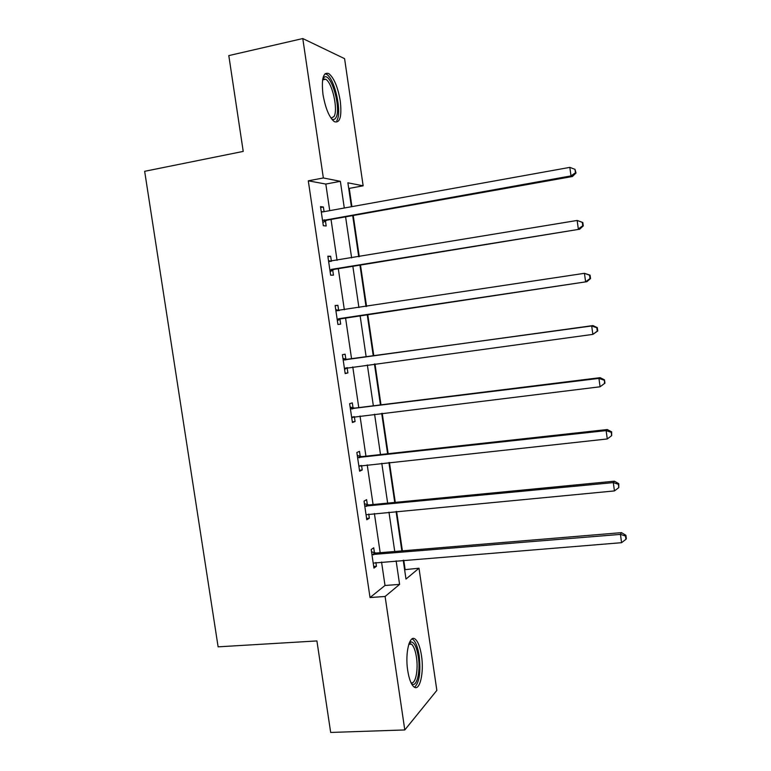 <?xml version="1.0" encoding="UTF-8"?>
<svg xmlns="http://www.w3.org/2000/svg" width="771" height="771" viewBox="0 0 771 771"><rect width="100%" height="100%" fill="white"/><g stroke="black" fill="none" stroke-linecap="round" stroke-linejoin="round"><path stroke-width="1.16" d="M407.714 670.51C404.881 652.786 409.7 633.926 415.328 639.236C418.123 641.742 420.176 647.197 421.486 655.591C424.252 672.726 419.703 692.136 413.825 686.788C411.078 684.311 409.044 678.885 407.714 670.51M322.972 94.39C321.305 78.661 323.261 71.732 328.841 73.611C334.055 77.987 337.862 87.104 340.262 100.953C341.967 116.575 339.992 123.466 334.325 121.654C329.217 117.414 325.439 108.326 322.972 94.39M404.611 569.692L419 568.217L436.849 690.402L404.794 729.944L330.682 732.45L316.91 640.932L218.116 646.84L144.659 171.307L243.222 151.405L228.804 55.599L302.781 38.55L344.589 58.663L363.151 185.811L347.885 182.804L351.403 206.773M351.933 206.676L349.253 188.394L363.151 185.811M405.093 569.306L403.763 560.228M402.395 550.86L396.612 511.433M395.282 502.374L389.432 462.455M388.15 453.705L382.223 413.295M380.99 404.852L374.985 363.931M373.8 355.807L367.738 314.472M366.562 306.424L360.5 265.079M359.267 256.647L353.224 215.494M349.253 188.394L348.694 188.288M329.737 210.685L325.805 184.057L308.294 180.819L370.032 597.544L385.008 585.478L381.549 562.02M380.18 552.711L374.398 513.525M373.077 504.523L367.218 464.855M365.936 456.162L360.018 415.993M358.775 407.608L352.781 366.948M351.586 358.872L345.533 317.797M344.348 309.797L338.296 268.713M337.062 260.338L331.029 219.446M324.08 211.697L323.386 207.014L320.505 206.628L323.328 225.71L326.181 225.98L325.429 220.863M331.395 261.273L330.653 256.261L327.829 256.184L330.643 275.189L333.448 275.151L332.696 270.052M338.652 310.395L337.9 305.316L335.125 305.547L337.929 324.485L340.686 324.128L339.934 319.059M345.871 359.238L345.119 354.178L342.401 354.718L345.186 373.578L347.894 372.923L347.143 367.873M353.06 407.898L352.308 402.857L349.639 403.705L352.414 422.498L355.074 421.535L354.352 416.687M360.221 456.374L359.479 451.353L356.848 452.5L359.623 471.216L362.225 469.953L361.56 465.462M367.353 504.668L366.611 499.666L364.037 501.111L366.794 519.76L369.348 518.199L368.74 514.064M374.455 552.778L373.723 547.795L371.198 549.53L373.945 568.111L376.45 566.251L375.891 562.473M404.794 729.944L385.105 596.475L399.59 584.399L396.121 560.845M370.032 597.544L385.105 596.475M308.294 180.819L323.348 177.966L302.781 38.55M344.3 208.054L340.368 181.32L323.348 177.966M394.752 551.496L388.97 512.156M387.649 503.116L381.79 463.284M380.508 454.553L374.581 414.22M373.347 405.797L367.353 364.972M366.158 356.857L360.096 315.618M358.92 307.581L352.858 266.332M351.624 257.919L345.591 216.853M403.233 560.266L405.989 579.069L419 568.217M352.694 215.591L358.727 256.733M359.961 265.166L366.023 306.501M367.208 314.558L373.26 355.884M374.455 364.008L380.45 404.92M381.693 413.352L387.611 453.762M388.902 462.513L394.752 502.432M396.082 511.491L401.855 550.908M325.805 184.057L340.368 181.32M385.008 585.478L399.59 584.399M320.64 207.515L323.386 207.014M327.906 256.714L330.653 256.261M335.154 305.73L337.9 305.316M345.148 373.289L347.894 372.923M352.328 421.862L355.074 421.535M359.479 470.252L362.225 469.953M366.601 518.449L369.348 518.199M373.704 566.473L376.45 566.251M324.042 219.88L326.894 220.178L572.4 176.52L571.003 175.904L322.567 220.564M575.465 172.752L576.014 173.003L574.993 169.341L575.465 172.752L571.003 175.904L569.827 167.374L322.345 211.967M326.894 220.178L322.856 222.54M321.218 211.437L323.088 211.88M572.4 176.52L576.014 173.003M574.993 169.341L569.827 167.374M322.866 78.478L324.379 77.013C331.482 73.014 341.592 109.472 335.848 117.77C334.73 119.64 333.274 119.977 331.472 118.782M331.01 118.117L333.939 116.633C338.392 110.224 332.368 82.651 325.699 79.24L322.712 79.288M336.782 120.642C342.257 112.633 334.807 78.536 326.547 74.276L325.111 73.698M409.237 643.004L410.972 641.915C414.239 642.089 416.687 647.014 418.306 656.68C420.764 671.878 416.533 688.85 411.348 683.424M410.972 682.653C415.424 684.966 418.508 670.105 416.446 657.22C415.386 650.502 413.738 646.146 411.492 644.142L408.948 643.804M414.538 687.26C419.366 682.605 420.908 672.1 419.164 655.755C417.853 647.428 415.81 642.012 413.025 639.525L411.993 638.928M331.357 269.397L579.667 229.209L329.882 270.062M582.76 225.768L578.317 228.948L577.151 220.458L582.818 222.491L582.298 222.376L582.76 225.768L583.29 225.874L582.818 222.491M328.591 261.311L577.151 220.458L582.298 222.376M334.161 269.387L330.123 271.691M328.485 260.627L331.212 261.302M579.667 229.209L583.29 225.874M338.642 318.731L586.895 281.685L337.178 319.377M590.027 278.562L585.603 281.772L584.437 273.32L590.075 275.16L589.564 275.18L590.027 278.562L590.538 278.533L590.075 275.16M335.886 310.655L584.437 273.32L589.564 275.18M341.399 318.413L337.361 320.649M335.732 309.624L339.327 310.559M586.895 281.685L590.538 278.533M597.756 330.971L597.294 327.608L596.812 327.771L597.274 331.135L597.756 330.971L592.86 334.383L344.435 368.499M597.274 331.135L592.86 334.383L591.694 325.969L592.947 325.584L347.461 359.44L342.95 358.438M343.153 359.816L591.694 325.969L596.812 327.771M347.49 367.661L344.57 369.415M597.294 327.608L592.947 325.584M604.946 383.187L604.483 379.852L604.483 383.495L604.946 383.187L600.079 386.782L351.663 417.429M604.483 383.495L600.079 386.782L598.932 378.397L600.127 377.665L354.641 408.119L350.14 407.069M350.391 408.775L598.932 378.397L604.021 380.151M353.918 416.735L351.749 418.007M604.483 379.852L600.127 377.665M357.599 457.55L606.131 430.613L607.278 438.959L358.872 466.176M357.301 455.507L361.801 456.615L607.278 429.534L606.131 430.613L611.201 432.309L611.663 435.644L611.654 431.876L611.201 432.309M360.327 465.597L358.91 466.407M611.654 431.876L607.278 429.534M607.278 438.959L611.663 435.644M364.779 506.142L613.302 482.617L614.448 490.925L366.052 514.729M364.432 503.771L368.943 504.928L614.4 481.191L613.302 482.617L618.352 484.255L618.814 487.58L618.785 483.677L618.352 484.255M618.785 483.677L614.4 481.191M614.448 490.925L618.814 487.58M371.94 554.551L620.443 534.399L621.58 542.688L373.203 563.1M371.535 551.843L376.046 553.048L621.493 532.645L620.443 534.399L625.483 535.99L625.936 539.305L626.341 538.582L625.888 535.286L625.483 535.99M625.888 535.286L621.493 532.645M621.58 542.688L625.936 539.305M322.972 220.304L325.834 220.602M329.053 261.427L330.354 261.446M330.287 269.811L333.101 269.792M336.349 310.78L339.115 310.511M337.582 319.127L340.339 318.809M343.615 359.941L346.324 359.363M344.743 360.009L347.461 359.44M344.839 368.249L347.268 367.69M350.853 408.909L353.513 408.032M351.981 408.996L354.641 408.119M352.077 417.188L353.079 416.841M358.062 457.695L360.674 456.509M359.199 457.791L361.801 456.615M365.242 506.287L367.806 504.803M366.379 506.402L368.943 504.928M372.393 554.696L374.918 552.923M373.53 554.831L376.046 553.048M322.606 79.914L325.699 79.24M323.309 78.912L324.379 77.013M409.632 643.563L410.972 641.915M408.784 644.296L411.492 644.142"/></g></svg>

